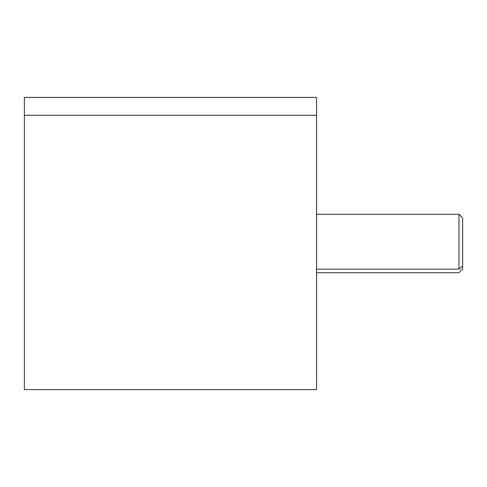 <?xml version="1.0" encoding="UTF-8"?>
<svg xmlns="http://www.w3.org/2000/svg" width="487" height="487" viewBox="0 0 487 487"><rect width="100%" height="100%" fill="white"/><g stroke="black" fill="none" stroke-linecap="round" stroke-linejoin="round"><path stroke-width="0.73" d="M24.35 115.285L316.55 115.285L316.55 389.6L24.35 389.6L24.35 97.4L316.55 97.4L316.55 115.285L24.35 115.285L24.35 371.715M316.55 371.715L316.55 115.285M316.556 272.72L458.998 272.72L462.65 269.067L462.65 265.939L458.998 269.141L462.65 265.939L462.65 217.933L458.998 214.28L458.998 269.141L316.556 269.141L316.556 112.01L316.556 374.99L316.556 269.141L458.998 269.141L458.998 214.28L316.556 214.28M316.556 217.859L316.556 269.141M462.65 265.939L462.65 221.061"/></g></svg>
